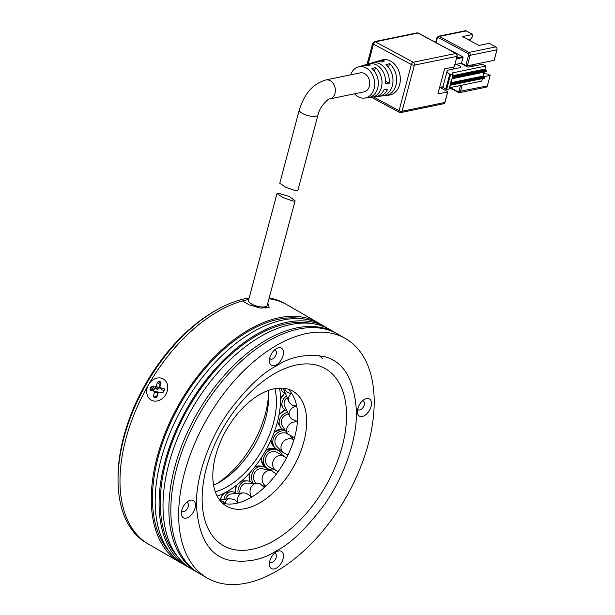<?xml version="1.0" encoding="UTF-8"?>
<svg xmlns="http://www.w3.org/2000/svg" width="615" height="615" viewBox="0 0 615 615"><rect width="100%" height="100%" fill="white"/><g stroke="black" fill="none" stroke-linecap="round" stroke-linejoin="round"><path stroke-width="0.92" d="M149.407 544.675L146.67 543.091A138.275 79.835 -60 0 1 118.034 479.792L118.034 477.532A135.508 78.236 120 0 1 213.851 311.567L215.804 310.437M118.034 479.792A138.275 79.835 -60 0 1 215.811 310.437A138.275 79.835 -60 0 1 249.16 297.952M269.201 297.929A138.275 79.835 -60 0 1 284.945 303.587L305.494 315.449M268.225 390.502A69.141 39.914 -60 0 1 268.609 397.375A69.141 39.914 -60 0 1 219.724 482.052A69.141 39.914 -60 0 1 213.574 485.15M267.832 303.072L269.178 307.3L260.329 308.084L249.106 304.809L242.456 300.973A138.275 79.835 120 0 0 119.987 480.922A138.275 79.835 120 0 0 146.762 543.083A138.275 79.835 -60 0 1 127.951 431.692A138.275 79.835 -60 0 1 217.764 311.567A138.275 79.835 -60 0 1 248.744 299.497M268.986 298.729A138.275 79.835 -60 0 1 284.991 303.672A138.275 79.835 120 0 0 268.986 298.729M274.874 388.665A69.141 39.914 -60 0 1 227.542 486.565A69.141 39.914 -60 0 1 215.311 491.831M279.51 388.134A74.945 43.273 -60 0 1 227.542 491.308A74.945 43.273 -60 0 1 217.172 496.113M268.524 394.13A77.436 44.711 -60 0 1 216.872 483.598M215.811 310.437L213.851 311.567M322.491 358.499L319.285 355.539M236.506 485.25L234.984 492.6M238.136 493.322A10.509 8.948 -89.1 0 1 247.107 480.899L244.201 480.853A10.509 8.948 90.9 0 0 241.08 481.46A10.509 8.948 -89.1 0 1 244.201 480.853L241.48 481.214M249.459 473.173L249.974 481.507M253.172 483.213A10.509 9.371 -78 0 1 253.196 471.398A10.509 9.371 -78 0 1 263.135 466.639L260.691 466.124A10.509 9.371 102 0 0 254.618 467.093A10.509 9.371 -78 0 1 255.686 466.577A10.509 9.371 -78 0 1 260.691 466.124L255.479 466.539M275.874 449.204L265.98 450.049M261.275 457.837L261.244 460.274L265.595 467.523M288.304 431.392L287.889 431.023M282.216 428.932L274.198 432.207M270.931 440.248L273.713 446.528A10.509 9.44 -45.7 0 1 271.084 440.401A10.509 9.44 -45.7 0 1 271.077 439.871A10.509 9.44 134.3 0 0 273.713 446.528L275.451 448.22A10.509 9.44 -45.7 0 1 274.321 436.35A10.509 9.44 -45.7 0 1 285.614 430.861M285.145 409.944L279.072 414.641M277.58 421.39L278.91 424.681A10.509 9.079 -33.3 0 1 277.649 421.114A10.509 9.079 146.7 0 0 278.91 424.681L280.44 427.01A10.509 9.079 -33.3 0 1 287.543 412.142M284.791 393.008L280.54 399.058M280.486 402.218L281.193 404.186A10.509 8.479 -26 0 1 280.509 401.626A10.509 8.479 154 0 0 281.193 404.186L282.631 407.122A10.509 8.479 -26 0 1 286.49 395.999M223.898 499.357A10.509 8.287 -95.1 0 1 231.04 491.739L227.65 492.046A10.509 8.287 84.9 0 0 220.478 499.81A10.509 8.287 -95.1 0 1 225.29 492.707A10.509 8.287 -95.1 0 1 227.65 492.046L224.952 492.738L221.485 496.182L220.293 499.68M280.532 400.211A10.509 8.479 -26 0 1 285.006 393.1A10.509 8.479 154 0 0 280.532 400.211M278.949 415.294A10.509 9.079 -33.3 0 1 285.299 410.044A10.509 9.079 146.7 0 0 278.949 415.294M274.006 432.722A10.509 9.44 -45.7 0 1 282.323 429.009A10.509 9.44 134.3 0 0 274.006 432.722M261.398 460.358A10.509 9.54 -62.2 0 1 261.536 457.437A10.509 9.54 117.8 0 0 265.695 467.577A10.509 9.54 117.8 0 0 266.226 467.877A10.509 9.54 -62.2 0 1 261.398 460.358M265.765 450.441A10.509 9.54 -62.2 0 1 276.012 449.281A10.509 9.54 117.8 0 0 265.765 450.441M250.105 481.56A10.509 9.371 -78 0 1 249.844 472.751A10.509 9.371 102 0 0 250.105 481.56M235.153 492.692A10.509 8.948 -89.1 0 1 237.067 484.812A10.509 8.948 90.9 0 0 235.153 492.692M147.246 387.765A12.169 9.932 120 0 1 160.607 378.002A12.169 9.932 120 0 1 167.211 391.271A12.169 9.932 120 0 1 153.858 401.034A12.169 9.932 120 0 1 147.246 387.765M160.546 387.904L161.73 389.933L159.962 386.72L161.045 383.007L160.461 381.83L158.608 381.5L157.417 382.369L156.333 386.082L155.141 386.95L151.928 386.381L150.737 387.25L150.114 389.395L150.698 390.571L153.919 391.14L154.503 392.316L153.412 396.029L154.004 397.205L155.879 397.536L157.048 396.667L158.132 392.954L159.323 392.086L162.56 392.654L163.728 391.786L164.351 389.649L163.767 388.465L160.546 387.904M164.282 388.826L163.767 388.465L164.382 389.526M160.976 392.332L162.814 392.654M160.976 382.192L160.461 381.83L161.076 382.891M164.144 390.356L161.73 389.933M154.503 392.316L157.748 392.839L156.617 396.79A6.634 5.42 -60 0 0 156.948 396.913M157.748 392.839L157.163 391.663L153.919 391.14M155.141 386.95L157.863 389.257L154.442 388.68A6.634 5.42 -60 0 0 153.75 391.032L157.163 391.663M157.863 389.257L159.054 388.388L156.333 386.082M160.63 384.444A6.634 5.42 -60 0 0 160.231 384.444L159.054 388.388M150.721 545.428L167.772 555.268L150.721 545.428M162.598 552.285L160.5 551.078M163.49 552.8L152.02 546.182M153.804 547.212L151.136 545.666M287.213 397.721A8.295 6.688 154 0 0 284.614 406.146L289.642 416.432A8.295 6.688 -26 0 1 289.088 413.649A8.295 6.688 -26 0 1 295.784 406.146M286.897 410.82A10.509 8.479 -26 0 1 282.631 407.122M288.42 413.926A8.295 7.165 146.7 0 0 282.293 425.795L287.636 433.944A8.295 7.165 -33.3 0 1 286.813 428.67A8.295 7.165 -33.3 0 1 296.392 421.905A8.295 7.165 -33.3 0 1 297.391 422.059M285.352 430.454A10.509 9.079 -33.3 0 1 280.44 427.01M287.697 434.036A8.295 7.457 134.3 0 0 285.944 433.168A8.295 7.457 134.3 0 0 276.381 436.835A8.295 7.457 134.3 0 0 276.996 446.636L283.077 452.579A8.295 7.457 -45.7 0 1 281.655 444.268A8.295 7.457 -45.7 0 1 292.025 439.102A8.295 7.457 -45.7 0 1 293.824 440.002M281.147 450.687A10.509 9.44 -45.7 0 1 278.803 450.241A10.509 9.44 -45.7 0 1 275.451 448.22M292.517 437.434A10.509 9.44 -45.7 0 1 292.732 438.818M286.498 457.875L277.034 452.317A8.295 7.534 117.8 0 0 266.626 455.915A8.295 7.534 117.8 0 0 268.886 466.762A8.295 7.534 117.8 0 0 269.301 467L276.481 470.775A8.295 7.534 -62.2 0 1 276.066 470.537A8.295 7.534 -62.2 0 1 273.936 459.466A8.295 7.534 -62.2 0 1 284.207 456.099A8.295 7.534 -62.2 0 1 284.622 456.338M274.482 469.729A10.509 9.54 -62.2 0 1 268.271 468.961A10.509 9.54 -62.2 0 1 267.748 468.653A10.509 9.54 -62.2 0 1 264.888 454.923A10.509 9.54 -62.2 0 1 278.065 450.357A10.509 9.54 -62.2 0 1 278.595 450.664A10.509 9.54 -62.2 0 1 282.216 455.046M265.811 486.073A8.295 7.403 -78 0 1 264.381 484.966A8.295 7.403 -78 0 1 264.15 473.312A8.295 7.403 -78 0 1 271.246 470.621L262.682 468.807A8.295 7.403 102 0 0 254.425 473.319A8.295 7.403 102 0 0 255.817 483.152A8.295 7.403 102 0 0 255.925 483.259M263.135 466.639A10.509 9.371 -78 0 1 267.479 469.037A10.509 9.371 -78 0 1 268.309 469.998M264.873 486.234A10.509 9.371 -78 0 1 263.835 486.726M251.766 497.051A8.295 7.065 -89.1 0 1 251.412 496.536A8.295 7.065 -89.1 0 1 252.903 484.92A8.295 7.065 -89.1 0 1 257.231 483.275L247.069 483.113A8.295 7.065 90.9 0 0 240.027 493.153M247.107 480.899A10.509 8.948 -89.1 0 1 252.565 483.205M237.359 502.048A8.295 6.542 -95.1 0 1 240.911 493.576A8.295 6.542 -95.1 0 1 243.102 492.876L231.24 493.945A8.295 6.542 84.9 0 0 225.797 499.111M231.04 491.739A10.509 8.287 -95.1 0 1 236.298 493.491M218.709 498.696A10.509 7.434 -97.5 0 1 220.454 499.81M283.277 388.226A8.295 6.058 157.2 0 0 283.492 388.888L288.627 401.08A8.295 6.058 -22.8 0 1 288.35 400.15A8.295 6.058 -22.8 0 1 291.325 393.815M285.322 393.223A10.509 7.672 -22.8 0 1 281.455 389.741A10.509 7.672 -22.8 0 1 281.04 388.111M278.818 193.371L289.173 196.431L295.1 200.798L293.24 201.143L283.038 197.592L277.004 193.548L278.818 193.371M277.004 193.548L248.506 300.412A9.679 3.336 14.9 0 0 254.256 305.248A9.679 3.336 14.9 0 0 265.065 306.793A9.679 3.336 14.9 0 0 267.21 305.401L295.1 200.798M350.627 74.853A15.944 12.323 78.4 0 1 358.191 66.927A15.944 12.323 78.4 0 1 366.033 67.896A15.944 12.323 78.4 0 1 374.643 84.901A15.944 12.323 78.4 0 1 364.618 98.1L368.101 97.677A16.236 12.546 -101.6 0 0 378.164 85.854A16.236 12.546 -101.6 0 0 371.929 68.565L375.442 67.589A16.528 12.769 78.4 0 1 381.83 85.193A16.528 12.769 78.4 0 1 371.583 97.255L375.065 96.832A16.813 12.992 -101.6 0 0 383.968 89.859L387.627 89.267A17.105 13.215 78.4 0 1 378.548 96.409L382.038 95.986A17.397 13.438 -101.6 0 0 392.831 83.202A17.397 13.438 -101.6 0 0 385.974 64.66L389.48 63.683A17.689 13.661 78.4 0 1 396.498 82.541A17.689 13.661 78.4 0 1 385.52 95.571A17.689 13.661 78.4 0 1 383.745 95.633M371.583 97.255A16.528 12.769 78.4 0 1 369.807 97.316M364.618 98.1A15.944 12.323 78.4 0 1 358.314 96.816A15.944 12.323 78.4 0 1 354.54 93.811M378.548 96.409A17.105 13.215 78.4 0 1 376.78 96.47M385.52 95.571L389.003 95.148A17.973 13.891 -101.6 0 0 400.304 80.258A17.973 13.891 -101.6 0 0 390.594 61.093A17.973 13.891 -101.6 0 0 381.761 60.001L378.394 60.993A17.689 13.661 78.4 0 1 384.536 61.016L381.031 61.992A17.397 13.438 -101.6 0 0 375.027 61.984L371.66 62.976A17.105 13.215 78.4 0 1 380.07 64.006A17.105 13.215 78.4 0 1 389.233 83.248L385.574 83.84A16.813 12.992 -101.6 0 0 376.557 64.982A16.813 12.992 -101.6 0 0 368.293 63.96L364.926 64.952A16.528 12.769 78.4 0 1 370.499 64.929L366.986 65.905A16.236 12.546 -101.6 0 0 361.559 65.943L358.191 66.927M329.732 98.923A9.679 7.48 78.4 0 0 335.36 90.682A9.679 7.48 78.4 0 0 330.124 80.665A9.679 7.48 78.4 0 0 325.827 79.965L360.221 72.877A9.679 7.48 78.4 0 1 364.518 73.577A9.679 7.48 78.4 0 1 369.753 83.594A9.679 7.48 78.4 0 1 364.126 91.835L329.732 98.923C328.487 98.177 319.439 106.987 318.024 114.836L297.829 190.581L295.992 190.827L285.767 187.321L279.756 183.224L299.321 109.847A9.679 3.336 14.9 0 0 302.657 113.583A9.679 3.336 14.9 0 0 315.887 116.227A9.679 3.336 14.9 0 0 318.024 114.836M439.687 87.23L447.774 91.804L444.722 102.497L402.072 111.284A2.214 1.707 78.4 0 1 400.872 112.568L443.515 103.774A2.214 1.707 -101.6 0 0 444.722 102.497L443.515 103.774M399.888 112.407A2.214 1.176 -61.7 0 1 399.373 112.345A2.214 1.176 -61.7 0 1 399.05 110.685A2.214 0.761 14.9 0 0 402.072 111.284L414.379 65.136L457.022 56.349L454.216 66.881L444.584 68.872L437.895 93.949L447.528 91.966M440.917 44.956A0.553 0.431 -101.6 0 0 440.478 45.033L462.749 56.726L456.799 57.956M454.216 66.881L457.022 56.349A2.214 1.707 78.4 0 0 455.915 53.459L413.265 62.246A2.214 1.707 78.4 0 1 414.379 65.136A2.214 0.761 -165.1 0 1 411.358 64.537L399.05 110.685L373.666 97.009M370.007 63.614A17.105 13.215 78.4 0 1 371.66 62.976M376.741 61.631A17.689 13.661 78.4 0 1 378.394 60.993M363.273 65.597A16.528 12.769 78.4 0 1 364.926 64.952M436.104 42.673L437.319 38.145L438.41 37.584L468.069 53.567L468.63 55.019L465.816 65.551L461.496 63.222L463.034 57.449A0.553 0.431 -101.6 0 0 462.749 56.726M485.658 71.724A0.553 0.431 -101.6 0 0 486.196 71.448L486.334 70.948A0.553 0.431 -101.6 0 0 486.058 70.225L485.235 69.779A0.553 0.431 78.4 0 1 484.951 69.057L485.758 66.043L482.46 64.267L469.045 67.035A1.661 0.569 -165.1 0 1 466.777 66.581L460.804 63.36L455.038 64.552M464.333 64.752L464.217 65.198M389.233 83.248L385.651 81.318M374.458 71.286L375.442 67.589M388.519 67.289L389.48 63.683M465.816 65.551L467.331 65.851L470.137 55.319L468.63 55.019M449.865 85.862L449.058 88.86M448.996 89.067L446.59 89.567L450.603 74.515L449.78 74.077A7.741 2.675 -165.1 0 1 447.113 71.086A7.741 2.675 -165.1 0 1 448.827 69.972L459.92 67.688A3.736 1.292 -165.1 0 0 460.743 67.15A3.736 1.292 -165.1 0 0 458.936 65.459A3.736 1.292 -165.1 0 0 455.023 64.621M447.113 71.086L443.1 86.131A7.741 2.675 14.9 0 0 445.767 89.121L446.59 89.567M449.45 87.745L481.745 81.095L482.391 78.651M485.758 66.043L452.394 72.924L453.132 73.946L452.263 76.821M450.603 74.515L453.009 74.023M484.09 76.621L490.147 75.376L487.334 85.908L457.906 91.689L450.272 87.576M468.069 53.567A1.107 0.592 118.3 0 1 469.03 52.421L439.364 36.439L466.185 30.911L472.781 34.463L462.465 36.593L478.947 45.472L489.263 43.342L495.851 46.894L469.03 52.421A2.214 1.707 78.4 0 1 470.137 55.319L496.966 49.792L494.16 60.324L467.331 65.851M468.83 40.021L470.068 39.76L471.982 37.469L472.781 34.463M483.736 73.623L487.672 74.038L490.147 75.376M462.188 85.124L460.512 91.435A2.214 1.707 78.4 0 1 459.305 92.711L486.134 87.184A2.214 1.707 -101.6 0 0 487.334 85.908M496.966 49.792A2.214 1.707 -101.6 0 0 495.851 46.894M466.185 30.911A2.214 1.707 -101.6 0 0 465.209 30.75L438.38 36.277A2.214 1.707 78.4 0 1 439.364 36.439A1.107 0.592 118.3 0 0 438.41 37.584M470.752 65.144L470.321 66.774M471.39 65.013L473.45 66.128M468.53 67.066L470.291 66.774M483.913 78.251A0.553 0.431 -101.6 0 0 484.459 77.967L484.597 77.467A0.553 0.431 -101.6 0 0 484.32 76.744L450.526 83.709M486.196 71.448L452.494 78.397L451.541 79.543L450.265 83.763L450.203 84.555L484.597 77.467M472.52 64.783L476.294 65.536M450.787 82.733L483.083 76.076L484.32 76.744M483.083 76.076L484.136 72.132M345.569 338.588L337.743 334.076A138.275 79.835 120 0 0 268.609 340.918A138.275 79.835 120 0 0 178.273 462.772A138.275 79.835 120 0 0 199.475 573.572L207.293 578.092A138.275 79.835 -60 0 1 186.099 467.285A138.275 79.835 -60 0 1 276.435 345.438A138.275 79.835 -60 0 1 345.569 338.588A138.275 79.835 -60 0 1 366.763 449.388A138.275 79.835 -60 0 1 276.435 571.243A138.275 79.835 -60 0 1 207.293 578.092M364.426 399.404L364.426 399.404A9.955 5.75 120 0 0 357.392 411.596A9.955 5.75 120 0 0 364.426 415.663A9.955 5.75 120 0 0 371.468 403.471A9.955 5.75 120 0 0 364.426 399.404M357.699 409.029A4.982 2.875 120 0 0 358.422 409.813A4.982 2.875 120 0 0 360.913 409.567A4.982 2.875 120 0 0 364.165 405.177A4.982 2.875 120 0 0 363.396 401.188A4.982 2.875 120 0 0 362.358 400.965M276.427 348.597L276.435 348.597A9.955 5.75 120 0 0 276.427 348.597A9.955 5.75 120 0 0 269.393 360.79A9.955 5.75 120 0 0 276.435 364.856A9.955 5.75 120 0 0 283.469 352.664A9.955 5.75 120 0 0 276.435 348.597M269.701 358.222A4.982 2.875 120 0 0 270.423 359.006A4.982 2.875 120 0 0 272.914 358.76A4.982 2.875 120 0 0 276.166 354.371A4.982 2.875 120 0 0 275.397 350.381A4.982 2.875 120 0 0 274.359 350.158M188.436 501.017L188.436 501.017A9.955 5.75 120 0 0 181.394 513.21A9.955 5.75 120 0 0 188.436 517.277A9.955 5.75 120 0 0 195.47 505.076A9.955 5.75 120 0 0 188.436 501.017M181.702 510.635A4.982 2.875 120 0 0 182.424 511.426A4.982 2.875 120 0 0 184.915 511.18A4.982 2.875 120 0 0 188.167 506.791A4.982 2.875 120 0 0 187.398 502.801A4.982 2.875 120 0 0 186.36 502.57M276.427 551.824L276.435 551.824A9.955 5.75 120 0 0 276.427 551.824A9.955 5.75 120 0 0 269.393 564.016A9.955 5.75 120 0 0 276.435 568.083A9.955 5.75 120 0 0 283.469 555.883A9.955 5.75 120 0 0 276.435 551.824M269.701 561.441A4.982 2.875 120 0 0 270.423 562.233A4.982 2.875 120 0 0 272.914 561.987A4.982 2.875 120 0 0 276.166 557.597A4.982 2.875 120 0 0 275.397 553.608A4.982 2.875 120 0 0 274.359 553.377M259.738 502.893A66.374 38.322 120 0 0 303.095 444.407A66.374 38.322 120 0 0 292.925 391.217A66.374 38.322 120 0 0 259.738 394.507A66.374 38.322 120 0 0 216.38 452.994A66.374 38.322 120 0 0 226.551 506.183A66.374 38.322 120 0 0 259.738 502.893M222.346 503.039A66.374 38.322 120 0 0 250.705 497.681A66.374 38.322 120 0 0 297.637 416.393A66.374 38.322 120 0 0 288.097 389.149M181.902 563.363A138.275 79.835 -60 0 1 179.918 562.287A138.275 79.835 -60 0 1 151.275 498.98A138.275 79.835 -60 0 1 211.637 359.829A138.275 79.835 -60 0 1 318.193 322.783A138.275 79.835 -60 0 1 320.123 323.959M303.564 318.97A136.615 78.874 120 0 0 203.965 369.915A136.615 78.874 120 0 0 152.451 498.304A136.615 78.874 120 0 0 169.302 551.524M326.012 327.295L322.099 325.043A138.275 79.835 120 0 0 215.55 362.089A138.275 79.835 120 0 0 155.188 501.24A138.275 79.835 120 0 0 183.831 564.539L187.736 566.799A138.275 79.835 -60 0 1 159.101 503.501A138.275 79.835 -60 0 1 219.455 364.341A138.275 79.835 -60 0 1 326.012 327.295A138.275 79.835 -60 0 1 327.941 328.479M311.382 323.482A136.615 78.874 120 0 0 211.783 374.435A136.615 78.874 120 0 0 160.277 502.824A136.615 78.874 120 0 0 177.12 556.037M335.79 332.946L329.924 329.555A138.275 79.835 120 0 0 223.368 366.602A138.275 79.835 120 0 0 163.013 505.761A138.275 79.835 120 0 0 191.649 569.06L197.515 572.442A138.275 79.835 -60 0 1 168.879 509.143A138.275 79.835 -60 0 1 229.234 369.992A138.275 79.835 -60 0 1 335.79 332.946A138.275 79.835 -60 0 1 336.759 333.522M258.239 307.808L255.11 305.563M263.72 306.962L265.096 308.207M189.72 567.883A138.275 79.835 -60 0 1 187.736 566.799M198.499 572.995A138.275 79.835 -60 0 1 197.515 572.442M154.004 397.205L156.079 397.544M153.412 396.029L156.664 396.552M150.698 390.571L153.942 391.094M150.114 389.395L153.358 389.918M150.737 387.25L153.466 389.556M151.928 386.381L154.649 388.688M157.417 382.369L160.138 384.675M158.608 381.5L160.915 383.46M224.967 503.554A8.295 5.866 -97.5 0 1 228.926 498.734A8.295 5.866 -97.5 0 1 229.495 498.619L219.578 499.934M284.622 389.018A8.295 5.297 -22.3 0 1 284.484 388.711A8.295 5.297 -22.3 0 1 284.361 388.349M368.147 64.006L373.451 44.111L411.358 64.537A2.214 1.176 -61.7 0 1 413.265 62.246L375.358 41.82L418.008 33.033A2.214 1.707 -101.6 0 0 417.024 32.872L374.381 41.659A2.214 1.707 78.4 0 1 375.358 41.82A2.214 1.176 118.3 0 0 373.451 44.111A2.214 0.761 -165.1 0 1 372.69 43.258L367.07 64.321M456.368 53.805A1.107 0.592 118.3 0 0 456.169 53.482A1.107 0.592 118.3 0 0 455.915 53.459L418.008 33.033A1.107 0.592 118.3 0 1 418.262 33.056A1.107 0.592 118.3 0 1 418.431 33.256M460.504 85.47L458.998 91.135M443.108 86.677L439.902 87.345M456.576 58.779L463.034 57.449M453.747 66.981L453.186 69.072M457.906 91.689A1.107 0.592 118.3 0 0 458.067 92.527A1.107 0.592 118.3 0 0 458.329 92.55A2.214 1.707 78.4 0 0 459.305 92.711L449.419 87.86M437.18 37.561L437.319 38.145M445.767 89.121L449.78 74.077M452.394 72.924L452.286 73.339M484.951 69.057L452.663 75.707M484.459 77.967L450.757 84.916A0.553 0.431 78.4 0 1 450.272 85.224M450.757 84.916L449.803 86.062M452.21 77.029L452.632 77.89L486.334 70.948M486.058 70.225L452.348 77.167A0.553 0.431 78.4 0 1 452.632 77.89M485.235 69.779L452.44 76.537M452.01 78.697A0.553 0.431 -101.6 0 0 452.494 78.397M274.336 373.743A102.128 58.963 -60 0 1 346.553 415.433A102.128 58.963 -60 0 1 274.336 540.516A102.128 58.963 -60 0 1 202.12 498.827A102.128 58.963 -60 0 1 274.336 373.743M276.435 550.763C290.341 543.96 306.355 528.562 324.451 504.554C341.64 480.446 356.785 443.323 356.469 412.127C354.555 379.993 343.877 361.512 324.451 356.677C306.355 353.571 290.341 356.654 276.435 365.917C262.52 372.713 246.515 388.119 228.411 412.127C211.222 436.235 196.077 473.358 196.393 504.546C198.314 536.68 208.985 555.168 228.411 560.004C246.515 563.109 262.52 560.027 276.435 550.763M262.075 308.215L262.405 306.977M278.065 450.357L275.927 449.234M268.271 468.961L266.134 467.83M297.468 421.075L295.769 420.975L291.41 418.83L289.642 416.432M294.5 437.688L287.636 433.944M290.472 436.604L293.847 439.902M287.981 454.885L283.077 452.579M276.481 470.775L278.249 471.467M263.112 485.858L265.511 486.365M276.366 474.042L271.246 470.621M264.319 487.487L260.376 483.951L257.231 483.275M251.228 497.374L250.336 495.982L246.138 493.168L243.102 492.876M237.944 503.009L234.584 499.572L229.495 498.619M225.052 503.677L223.299 501.794L219.763 500.172M284.33 388.349L285.56 390.587L287.882 392.67L291.979 393.854M280.771 388.111L281.455 389.741M296.699 406.154L292.571 405.293L289.734 402.971L288.627 401.08M325.827 79.965C310.037 84.739 303.71 96.886 299.321 109.847M400.872 112.568L399.373 112.345L371.414 97.278M417.024 32.872L418.262 33.056L456.169 53.482L457.268 56.196M444.96 102.336L447.774 91.804M374.381 41.659L372.69 43.258M443.2 86.923L440.248 87.53M435.674 42.443L436.934 37.715L438.38 36.277M449.119 88.991L450.457 85.231L484.159 78.29M452.225 77.152L453.132 73.946M450.403 84.194L452.194 78.712L485.896 71.77M304.11 314.657L318.193 322.783M165.051 553.7L179.918 562.287"/></g></svg>

